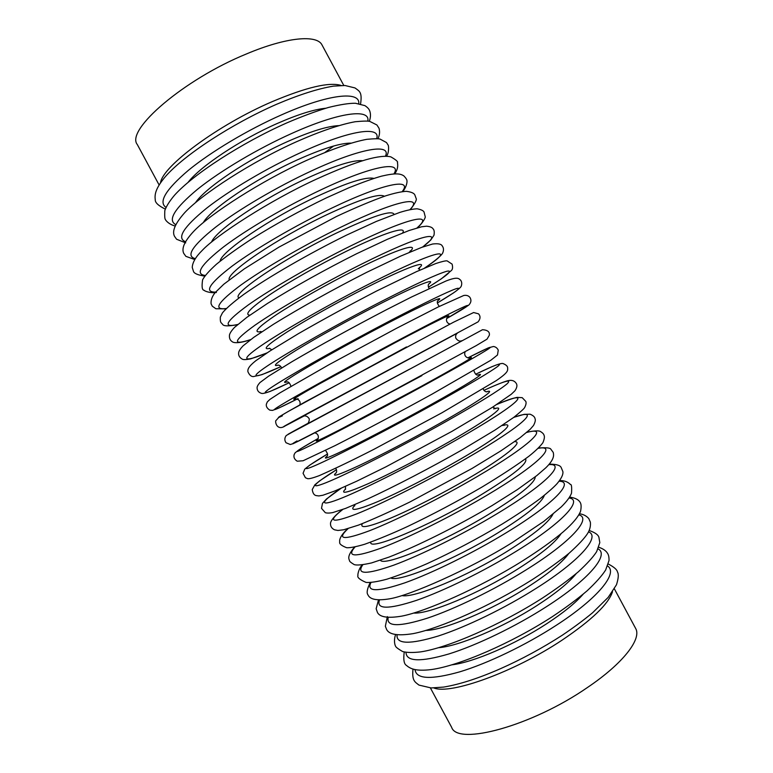 <?xml version="1.0" encoding="UTF-8"?>
<svg xmlns="http://www.w3.org/2000/svg" width="773" height="773" viewBox="0 0 773 773"><rect width="100%" height="100%" fill="white"/><g stroke="black" fill="none" stroke-linecap="round" stroke-linejoin="round"><path stroke-width="1.16" d="M159.083 184.911L137.304 144.532C125.303 130.193 183.578 79.561 246.548 53.907C286.551 36.998 317.172 34.408 322.061 45.047L343.792 85.455M430.387 687.922L451.654 727.345C457.471 745.984 531.863 726.05 587.499 687.468C623.357 663.311 642.005 638.74 635.58 628.314L614.371 588.852M160.533 182.728C162.581 166.185 218.131 124.791 272.231 101.64C306.456 87.204 329.443 81.812 341.173 85.465M433.875 687.96C450.495 694.937 514.345 672.008 562.039 640.17C591.674 620.178 608.486 604.051 612.496 591.78M165.982 207.396C158.233 202.014 165.702 189.646 188.409 170.302C211.116 151.701 247.94 129.7 281.585 114.839C328.283 94.045 360.237 90.76 358.769 103.592M188.081 182.341C200.188 166.456 240.393 139.633 277.362 123.429C297.856 114.462 313.954 109.399 325.684 108.249M333.54 146.049L324.979 152.416M464.399 363.078C471.569 358.778 473.395 357.358 469.878 358.807M415.062 669.718C416.203 679.187 431.112 679.892 459.79 671.834C487.811 663.369 525.882 645.078 556.27 625.299C598.35 598.089 618.429 572.87 607.617 566.039M452.079 664.799C473.366 662.326 514.982 644.489 546.646 623.772C563.246 612.912 575.412 603.066 583.132 594.234M406.009 652.344C406.173 661.707 420.512 662.229 449.036 653.91C476.941 645.184 515.456 626.603 546.308 606.776C589.287 579.335 609.597 554.628 598.089 548.917M438.687 647.668C458.408 646.363 502.962 627.55 536.868 605.617C555.729 593.413 568.841 582.745 576.204 573.624M397.051 634.952C396.143 644.247 409.864 644.605 438.214 636.034C466.003 627.048 505.001 608.138 536.336 588.253C580.291 560.541 600.824 536.365 588.504 531.863M425.894 630.42C443.528 630.372 490.894 610.602 527.099 587.461C548.241 573.904 562.155 562.57 568.841 553.449M388.191 617.53C386.114 626.816 399.148 627.038 427.295 618.197C454.949 608.969 494.488 589.693 526.365 569.72C571.402 541.68 592.118 518.074 578.842 514.876M413.652 613.057C428.677 614.39 478.738 593.654 517.321 569.295C540.81 554.396 555.4 542.52 561.082 533.67M379.485 600.061C376.074 609.404 388.326 609.53 416.261 600.437C443.741 590.949 483.908 571.276 516.393 551.188C562.657 522.741 583.509 499.754 569.054 497.996M401.97 595.577C413.777 598.457 466.438 576.745 507.542 551.13C533.496 534.829 548.627 522.548 552.927 514.287M370.982 582.523C366.044 592.002 377.408 592.089 405.062 582.765C432.358 573.035 473.24 552.898 506.412 532.645C554.096 503.696 574.996 481.386 559.092 481.231M390.858 577.972C398.762 582.629 453.935 559.913 497.764 532.955C526.345 515.195 541.873 502.653 544.347 495.329M362.769 564.85C356.034 574.619 366.315 574.735 393.631 565.208C420.696 555.256 462.447 534.568 496.43 514.093C545.806 484.507 566.638 462.95 548.849 464.65M380.413 560.193C383.514 566.938 441.103 543.226 487.976 514.77C519.437 495.435 535.196 482.777 535.254 476.815M355.029 546.946C346.062 557.207 355.02 557.507 381.881 547.825C408.627 537.679 451.48 516.335 486.449 495.541C537.921 465.095 558.444 444.407 538.163 448.34M370.798 542.134C367.9 551.478 427.769 526.78 478.187 496.585C512.895 475.472 528.655 462.901 525.466 458.853M348.101 528.626C336.236 539.728 343.405 540.424 369.629 530.693C395.931 520.442 440.214 498.256 476.468 476.989C530.684 445.325 550.492 425.739 526.684 432.465M362.402 523.601C359.339 528.906 368.615 527.147 390.22 518.306C411.449 509.378 442.533 493.541 468.399 478.4C505.136 456.978 524.181 441.17 514.625 441.644M342.758 509.465C326.795 522.017 331.395 523.514 356.556 513.968C382.123 503.774 428.445 480.439 466.477 458.428C524.606 424.918 542.781 406.878 513.63 417.459M354.855 505.271C348.652 511.765 356.189 510.586 377.475 501.735C398.52 492.72 431.315 475.965 458.611 460.196C499.696 436.552 517.939 421.217 502.305 425.527M341.115 488.314C319.838 502.498 317.761 507.784 342.043 497.957C366.093 488.246 415.652 463.182 456.485 439.856C520.934 403.177 535.1 387.862 496.875 404.443M345.637 488.942C339.627 494.71 347.183 492.942 368.306 483.647C389.186 474.255 421.633 457.49 448.813 442.001C489.753 418.734 508.537 404.211 493.657 408.907M446.485 421.285C479.569 402.53 499.822 389.998 507.243 383.688C512.18 378.76 504.402 380.983 483.917 390.355C496.585 384.539 505.745 381.099 507.9 380.712C511.62 379.814 514.345 380.635 516.084 383.157C517.495 385.022 517.108 387.573 514.905 390.819L511.243 394.278L492.585 407.197L452.041 431.315L385.92 466.844L356.682 481.221L335.096 490.865L322.979 495.222L318.872 495.937L316.196 495.599C314.06 495.184 312.746 493.164 312.253 489.531L314.891 484.787L319.664 480.854L336.487 469.723C312.292 484.777 307.074 490.836 330.293 480.941C353.242 471.192 404.211 445.103 446.485 421.285M336.323 472.632C330.66 477.598 338.313 475.221 359.271 465.481C379.987 455.703 412.019 438.977 439.016 423.797C477.985 401.921 497.802 388.152 486.43 391.805M436.494 402.704C469.588 384.239 490.034 372.113 497.831 366.334C503.155 361.919 495.764 364.547 475.675 374.219L491.725 366.779C497.715 364.315 501.426 363.223 502.865 363.484C506.218 364.817 507.813 366.383 507.648 368.18C507.677 370.596 508.557 372.238 496.208 380.654L442.011 412.743L373.871 449.345C353.358 459.838 335.192 468.583 319.384 475.588C312.717 478.091 308.727 479.096 307.432 478.603L305.412 477.733L303.055 473.269L304.765 469.114L309.828 465.075L327.549 453.973C303.296 468.428 297.876 473.578 320.824 462.998C343.492 452.582 394.172 426.213 436.494 402.704M326.892 456.341C321.781 460.399 329.627 457.345 350.44 447.171C370.992 437.025 402.501 420.406 429.218 405.583C467.501 384.365 487.889 371.34 478.014 374.973M467.81 357.87L488.323 347.879L493.425 346.488C495.599 346.777 497.213 347.995 498.256 350.15L497.493 355L490.845 360.247L431.981 394.182C398.481 412.589 362.324 431.778 335.134 445.596L303.084 460.766L297.228 461.21C294.445 459.452 293.421 457.21 294.175 454.495L295.228 452.688L300.513 448.823L318.234 438.407C294.146 452.137 288.764 456.254 311.509 444.968C333.984 433.827 384.249 407.255 426.493 384.123C459.491 366.006 480.11 354.305 488.343 349.01C494.14 345.048 487.299 348.005 467.81 357.88M317.307 440.059C313.084 443.035 321.317 439.228 341.995 428.629L419.41 387.37C456.64 367.001 477.579 354.662 469.704 358.005M297.016 440.919C286.802 446.978 294.3 443.451 319.52 430.358L421.913 375.62M416.483 365.532L482.545 329.694C487.676 330.061 489.927 331.936 489.309 335.298L487.009 339.154L476.284 345.589L334.158 422.676L293.392 443.586L290.252 444.504L286.02 442.745C284.387 440.32 284.464 437.905 286.242 435.518L308.031 423.285C284.667 435.991 279.903 438.755 302.62 426.677L416.483 365.532M307.345 423.865L409.603 369.146M285.585 425.701L304.272 415.864C280.667 428.406 275.575 430.88 298.107 418.541L478.101 321.848C480.497 318.834 480.632 316.157 478.506 313.819L473.627 312.534L453.509 322.225L305.48 401.738C280.522 415.69 272.821 420.386 282.406 415.835M303.287 416.116L457.423 333.124M298.088 398.597C272.724 411.458 265.632 413.99 287.353 401.264C308.794 388.684 359.001 361.117 401.902 338.429C435.238 320.853 456.379 310.108 465.346 306.185C471.849 303.576 465.607 307.712 446.61 318.602L468.699 305.151C471.172 302.668 471.578 300.069 469.897 297.363C468.419 295.624 466.361 294.996 463.723 295.499L438.32 306.9L396.53 328.303L328.883 364.779L279.874 392.906L269.961 399.38L267.332 401.883L266.376 404.134C265.922 406.356 267.062 408.347 269.787 410.125L272.454 410.405L278.599 408.144L297.122 399.09M295.189 398.926C290.262 400.829 297.905 396.047 318.128 384.587L395.312 342.584C432.928 322.66 454.775 312.031 447.528 316.891M289.199 382.761C263.728 395.042 256.385 396.694 277.816 383.302C298.987 370.064 348.932 342.217 391.892 319.829C425.575 302.359 446.978 291.991 456.118 288.706C462.747 286.744 456.485 291.508 437.334 302.997L453.345 293.015C458.234 289.546 460.853 287.295 461.191 286.261C462.061 283.962 461.887 281.932 460.65 280.193C458.795 278.763 458.225 276.232 446.069 280.976L411.4 297.064L386.548 309.673C353.367 326.95 318.234 346.285 291.972 361.696L268.511 376.229L259.96 382.558C258.018 384.77 257.051 386.5 257.071 387.766C257.148 390.597 258.626 392.471 261.496 393.37C262.578 393.766 265.516 393.09 270.328 391.341L289.199 382.761M286.841 381.959C280.541 383.997 287.363 379.108 307.306 367.31C327.095 355.696 358.363 338.506 385.495 324.351C424.387 304.031 446.514 294.242 437.972 300.591M280.908 366.624C254.974 378.519 247.002 379.485 268.038 365.494C288.793 351.657 338.671 323.404 381.881 301.219C415.787 283.933 437.431 273.942 446.813 271.255C453.664 269.893 447.538 275.207 428.426 287.189M278.386 365.117C271.052 367.098 277.207 362.006 296.871 349.831C316.437 337.878 348.092 320.302 375.678 306.108C415.488 285.585 437.924 276.676 428.561 284.261M267.1 352.846C243.997 362.498 238.905 361.01 260.617 346.043C282.116 331.192 330.1 303.741 371.861 282.609C437.489 249.273 458.544 245.669 424.522 268.086M269.854 348.343C261.67 350.169 267.265 344.806 286.648 332.255C305.992 319.954 337.907 302.04 365.861 287.865C407.902 266.472 430.416 258.849 418.28 268.762M250.694 339.589C231.687 345.802 233.146 340.99 255.071 325.143C277.729 309.345 322.602 283.556 361.841 263.989C421.604 234.055 446.891 228.76 422.493 247.089M261.255 331.627C252.356 333.221 257.457 327.539 276.57 314.601C295.692 301.943 327.791 283.739 356.034 269.613C398.481 248.307 421.391 241.582 409.168 252.346M237.736 324.467C222.083 328.11 225.571 321.626 248.191 305.016C271.275 288.638 314.128 263.893 351.821 245.36C407.999 217.609 435.412 211.86 417.005 227.938M249.843 315.191C243.978 314.65 250.703 307.78 270.009 294.571C289.179 281.739 319.413 264.569 346.217 251.36C384.104 232.615 407.844 225.397 402.588 232.953M226.267 308.514C212.855 310.224 217.609 302.494 240.529 285.324C263.767 268.502 305.171 244.471 341.801 226.731C395.515 200.574 424.213 194.844 409.99 209.589M239.031 297.866C230.025 294.851 283.575 258.472 336.381 233.098C372.944 215.841 392.182 209.609 394.075 214.382M215.561 292.117C203.753 292.262 209.367 283.517 232.402 265.883C255.65 248.693 295.933 225.194 331.772 208.101C383.659 183.191 413.246 177.713 402.202 191.617M229.252 279.797C225.629 273.246 277.092 238.229 326.554 214.836C359.88 199.299 379.156 193.115 384.374 196.265M205.27 275.459C194.67 274.26 200.903 264.637 223.948 246.606C247.147 229.098 286.512 206.014 321.742 189.462C372.2 165.596 402.453 160.475 393.959 173.867M220.131 261.177C220.846 251.814 270.144 218.247 316.717 196.564C347.174 182.554 366.218 176.495 373.852 178.408M195.25 258.617C185.597 256.23 192.264 245.833 215.271 227.436C238.374 209.628 276.976 186.882 311.703 170.814C360.991 147.846 391.776 143.15 385.418 156.223M211.512 242.094C215.822 230.46 262.917 198.448 306.891 178.292C334.68 165.654 353.28 159.798 362.672 160.707M185.394 241.64C176.495 238.181 183.51 227.078 206.439 208.343C229.417 190.255 267.352 167.799 301.663 152.165C349.966 129.99 381.195 125.748 376.664 138.647M203.309 222.595C210.652 209.145 255.496 178.776 297.045 160.011C322.331 148.658 340.284 143.024 350.903 143.121M175.645 224.566C167.374 220.112 174.65 208.352 197.473 189.308C220.324 170.959 257.67 148.735 291.624 133.507C339.076 112.046 370.692 108.288 367.774 121.119M195.492 202.671C205.415 187.82 247.978 159.18 287.208 141.72C310.07 131.584 327.192 126.221 338.574 125.632M360.576 103.959C362.334 91.958 359.513 91.301 354.991 87.938L345 85.503L333.395 86.141C318.061 88.653 299.093 94.712 276.492 104.326C232.016 123.786 184.496 154.784 165.586 176.379C154.851 188.97 154.658 195.173 155.257 199.801C155.083 202.613 158.426 205.724 165.287 209.116M608.332 564.029C614.013 567.015 617.047 569.633 617.424 571.894C618.825 574.049 618.506 578.339 616.477 584.765L608.148 597.413L592.659 612.689C583.76 620.072 573.614 627.599 562.232 635.261C523.128 660.5 476.603 681.728 443.547 687.091L431.15 687.951L418.995 685.1C414.859 681.863 411.854 680.81 412.985 669.205M598.785 547.236C603.172 548.753 606.1 550.811 607.578 553.4C608.602 554.83 609.085 557.188 609.027 560.493L605.645 570.001C601.983 575.74 595.79 582.687 587.065 590.852C577.199 599.201 565.594 607.829 552.231 616.738C511.562 643.078 459.606 665.669 431.382 669.563C415.062 671.592 409.932 668.394 406.414 665.389C403.979 663.997 403.255 659.533 404.231 651.997M589.171 530.481C595.026 532.52 598.283 534.819 598.93 537.39L599.809 542.636L596.659 551.642C593.335 556.879 587.209 563.614 578.262 571.865C568.126 580.291 556.116 589.084 542.221 598.215C500.73 624.758 447.886 647.9 420.512 651.9C412.859 652.779 406.898 652.663 402.607 651.542C397.931 648.779 395.583 646.972 395.573 646.112C395.505 646.479 393.206 641.677 395.534 634.739M579.45 513.774C583.335 514.267 586.446 515.881 588.804 518.606L590.369 522.21C590.785 526.094 589.847 529.863 587.586 533.515C584.446 538.375 578.32 544.917 569.208 553.139C558.85 561.556 546.521 570.406 532.211 579.682C491.754 605.249 440.397 628.333 413.169 633.628C398.085 636.053 389.234 634.672 386.616 629.483L385.35 626.265L387.36 616.603M569.614 497.126C574.668 497.783 578.069 499.348 579.808 501.822C579.885 502.17 582.108 503.61 580.562 511.282C578.33 516.876 572.571 523.717 563.285 531.805C552.966 540.549 539.274 550.337 522.2 561.15C480.477 587.374 425.749 611.646 401.631 616.149C387.998 618.429 379.939 617.221 377.475 612.525L376.142 608.738L378.451 600.061M559.584 480.574C564.116 480.448 567.73 481.753 570.416 484.478C571.556 484.169 571.914 487.077 571.508 493.203C570.049 497.078 566.599 501.667 561.179 506.991L543.68 521.504L512.18 542.617C468.622 569.885 409.41 595.625 389.708 598.795C377.794 600.814 370.644 599.703 368.267 595.471L367.687 594.389C366.499 592.562 367.32 588.63 370.161 582.571M549.274 464.167C560.087 464.119 560.676 467.027 561.014 467.153L562.879 471.588C563.343 474.525 561.362 478.593 556.937 483.801C553.661 487.367 548.047 492.314 540.105 498.653C529.418 506.547 516.77 515.021 502.16 524.075C477.328 538.868 452.34 552.048 427.198 563.614C411.603 570.416 398.143 575.614 386.819 579.219C377.533 581.683 370.615 582.755 366.073 582.427C359.687 579.653 356.991 577.344 357.976 575.489C357.513 575.692 358.218 569.459 362.131 564.937M538.51 447.992C546.221 447.441 550.328 447.857 550.859 449.229L553.226 452.389C553.71 454.688 555.004 458.766 545.893 467.733L536.8 475.598L517.485 489.541L492.14 505.532C457.51 526.084 417.043 546.26 388.925 557.12L371.562 562.928C362.566 564.928 356.778 565.478 354.208 564.599C347.84 560.686 350.169 561.13 348.981 559.275C348.642 557.758 347.927 554.937 354.546 547.042M526.964 432.233C534.472 430.667 539.013 430.455 540.598 431.595C542.646 432.88 543.786 434.097 544.028 435.247C544.772 436.639 544.385 439.132 542.888 442.716C540.105 446.504 535.447 451.007 528.945 456.215C516.895 465.153 501.281 475.405 482.12 486.98C457.365 501.406 432.59 514.538 407.796 526.394C392.703 533.399 378.297 539.361 364.585 544.289C356.024 546.801 350.043 547.941 346.623 547.719C341.337 545.641 339.057 543.719 339.753 541.941C339.202 540.037 340.284 535.573 347.753 528.722M513.832 417.314L524.152 414.347L530.065 414.193C533.167 415.478 534.819 416.976 535.022 418.686C535.708 419.961 535.216 422.213 533.525 425.45L530.191 429.295L520.065 437.702L500.846 450.881L472.1 468.428L409.69 502.092C389.486 511.939 372.412 519.62 358.459 525.118L343.656 529.776L337.965 530.471L334.525 529.814C331.83 528.481 330.486 526.49 330.515 523.833C330.158 521.997 332.776 517.06 342.526 509.552M502.894 424.937L504.122 425.43M354.913 504.614L354.652 505.909M497.02 404.347C506.315 400.559 512.992 398.24 517.05 397.38L522.19 397.66L525.785 401.39C526.413 402.752 526.046 404.791 524.664 407.487C524.22 408.569 520.606 411.854 513.823 417.323L494.952 430.097L462.07 449.867C430.039 468.1 394.974 486.323 367.368 499.116L345.608 508.392L332.767 512.586C329.472 513.195 326.998 513.224 325.317 512.692L321.51 508.354L322.476 503.378L326.457 499.02L340.951 488.381M492.836 407.042L495.493 408.656M345.512 486.372L345.396 489.464M483.154 388.896C484.101 390.896 485.357 391.882 486.913 391.834M335.695 468.303C336.835 470.148 336.96 471.733 336.071 473.047M473.849 370.538C475.057 374.122 476.564 375.591 478.381 374.934L478.381 374.944M325.481 450.427C327.82 453.442 328.216 455.51 326.66 456.63M465.104 351.879C463.549 355.648 466.863 358.508 469.945 357.947M314.727 432.851C318.718 433.634 319.288 437.972 317.123 440.233M457.5 333.066C455.828 334.332 455.268 336.033 455.828 338.149C457.703 340.777 459.664 341.647 461.732 340.738L461.723 340.748M303.209 416.154C305.441 415.507 307.287 416.174 308.746 418.135C310.311 419.082 307.944 424.532 307.287 423.904L307.296 423.894M285.353 425.817C278.599 430.455 275.439 424.879 275.652 420.908L279.517 416.608L288.155 411.497L406.511 346.922M450.002 324.032C446.166 323.153 445.606 319.094 447.722 316.708M299.789 404.917C301.122 401.158 298.156 398.588 294.928 398.974M439.315 306.408C437.074 303.48 436.706 301.441 438.204 300.282L438.194 300.291M290.957 386.287C289.74 382.809 288.242 381.379 286.454 381.988L286.464 381.988M429.141 288.484C428.058 286.648 427.952 285.102 428.802 283.836M281.594 367.929C280.667 366.035 279.44 365.088 277.894 365.088M428.435 287.208L441.306 278.84L451.345 270.54C452.64 269.458 452.891 267.323 452.118 264.144L447.103 260.868C445.683 260.646 441.934 261.525 435.846 263.516L416.55 271.613L376.557 291.044C349.444 305.103 323.375 319.317 298.359 333.685L270.028 350.942L255.737 360.778C248.268 366.731 247.64 369.378 247.901 371.687C249.408 375.089 251.254 376.722 253.438 376.577L261.95 374.654L280.918 366.634M419.353 270.357L419.488 267.371M271.845 349.773L269.284 348.246M424.686 268.009C436.938 259.67 442.185 254.559 442.697 252.964C443.866 250.22 443.731 247.911 442.301 246.027C441.354 244.007 438.117 243.331 432.6 244.017L421.836 247.321L400.723 256.076L366.576 272.396C333.791 289.054 299.354 308.263 273.468 324.283L253.718 337.376L243.041 345.889C240.635 348.391 239.195 350.517 238.731 352.275C238.142 355.136 239.34 357.435 242.307 359.165C243.389 359.803 246.181 359.706 250.674 358.875L266.956 352.942M409.98 252.037L410.231 250.867M261.709 331.868L260.607 331.443M422.734 246.993L430.745 240.036L433.962 235.272C434.571 231.968 434.213 229.755 432.89 228.653C432.126 227.368 430.001 226.547 426.512 226.189L421.585 226.789L409.188 230.48L387.505 239.234L356.575 253.757C325.462 269.362 292.803 287.585 267.41 303.489L246.925 317.288L234.461 327.452C231.581 330.583 229.919 333.076 229.484 334.951C229.137 338.023 230.006 340.246 232.103 341.608C233.446 342.999 239.041 343.627 250.481 339.743M417.352 227.842C422.454 223.523 425.73 217.406 425.237 216.749L424.019 211.966C423.237 210.556 420.918 209.493 417.062 208.787C412.705 208.99 406.927 210.208 399.718 212.44L376.383 221.407L346.584 235.098C309.123 253.525 268.55 276.976 244.017 294.242C233.514 301.982 226.334 308.185 222.46 312.852L220.324 317.123C220.131 323.278 221.01 322.235 222.605 324.37C223.542 326.216 228.489 326.322 237.456 324.708M410.482 209.483C415.149 203.241 417.034 199.56 416.125 198.448L414.772 194.767C413.855 193.057 411.023 191.907 406.269 191.318C401.245 191.636 394.423 193.124 385.824 195.791C371.948 200.69 355.541 207.57 336.584 216.44L278.85 247.176L244.268 268.898L223.812 284.213L215.078 292.667C212.063 296.523 210.729 300.233 211.087 303.799L212.266 306.156L215.87 308.746L225.909 308.862M402.849 191.54C407.39 185.713 407.158 180.438 406.927 180.94C407.129 179.993 406.163 178.36 404.018 176.031C400.346 173.355 395.109 172.997 381.669 176.118C373.987 178.225 363.078 182.099 348.952 187.752L326.573 197.772C300.311 210.459 275.362 224.189 251.718 238.954C237.388 248.317 225.639 256.733 216.469 264.211C209.29 270.705 204.671 275.893 202.613 279.768C201.589 286.696 202.082 290.184 204.101 290.242C203.637 290.532 209.512 293.498 216.401 292.474M394.79 173.819C397.38 170.05 398.259 166.301 397.428 162.581C398.259 161.789 396.066 159.885 390.858 156.871C385.727 155.566 377.408 156.523 365.9 159.75C352.923 163.567 336.477 170.021 316.563 179.094C269.787 200.439 215.715 235.717 202.111 250.539C195.801 256.742 192.516 262.376 192.235 267.429L193.559 271.613C194.4 273.594 198.139 275.101 204.777 276.135M386.461 156.243C389.206 152.938 388.771 145.218 388.036 144.957L386.5 142.551L380.094 139.101C378.625 138.57 374.209 138.647 366.846 139.324C352.159 142.029 331.173 149.344 306.552 160.407C261.651 180.708 210.575 213.715 194.168 230.876C184.795 240.732 181.307 248.22 183.703 253.322L185.878 256.346L194.69 259.506M377.949 138.754C379.649 135.198 380.007 131.69 379.012 128.241L376.905 124.975L369.89 121.448C368.219 120.888 363.329 120.975 355.222 121.728C340.41 124.414 320.051 131.323 296.532 141.72C251.766 161.721 201.85 194.168 184.718 212.662C175.171 223.426 171.78 231.32 174.534 236.345L176.582 239.244L185.704 242.877M369.31 121.332C370.75 117.293 370.847 113.718 369.6 110.626C368.992 108.954 367.426 107.283 364.895 105.621L355.464 103.263C349.203 103.157 340.159 104.568 328.332 107.495C315.703 111.302 301.77 116.481 286.512 123.033C241.427 143.063 192.979 174.476 174.447 195.308C169.471 201.251 166.263 206.352 164.804 210.623C164.543 216.131 164.765 219.126 165.48 219.6C165.142 219.455 167.876 224.035 174.988 225.967"/></g></svg>
